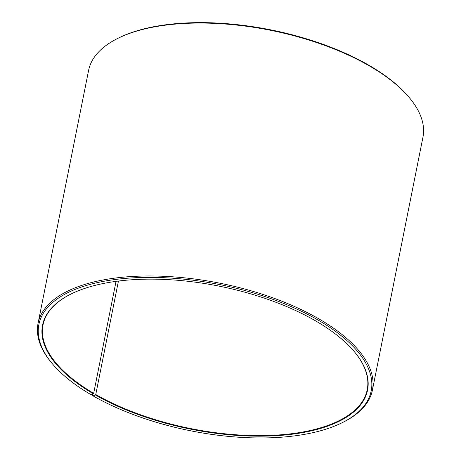 <?xml version="1.0" encoding="UTF-8"?>
<svg xmlns="http://www.w3.org/2000/svg" width="461" height="461" viewBox="0 0 461 461"><rect width="100%" height="100%" fill="white"/><g stroke="black" fill="none" stroke-linecap="round" stroke-linejoin="round"><path stroke-width="0.69" d="M118.437 281.054L95.761 394.524A165.309 72.729 -168.7 0 0 264.435 435.582A165.309 72.729 -168.7 0 0 367.227 389.695A165.309 72.729 -168.7 0 0 353.57 350.775M116.045 281.366L93.675 393.314L90.817 394.581A169.441 74.544 -168.7 0 1 53.038 364.536L52.295 363.666A170.478 74.999 -168.7 0 1 38.056 323.351A170.478 74.999 -168.7 0 1 219.926 283.21A170.478 74.999 -168.7 0 1 372.402 390.162A170.478 74.999 -168.7 0 1 343.768 421.907L342.748 422.42A169.441 74.544 -168.7 0 0 219.655 284.57A169.441 74.544 -168.7 0 0 53.038 364.536M70.579 294.227A165.309 72.729 -168.7 0 0 43.017 324.913A165.309 72.729 -168.7 0 0 93.675 393.314M95.761 394.524L95.415 394.979A165.724 72.907 -168.7 0 0 301.039 432.902A165.724 72.907 -168.7 0 0 353.72 350.954A165.724 72.907 -168.7 0 0 219.332 286.172A165.724 72.907 -168.7 0 0 70.372 294.331A165.724 72.907 -168.7 0 0 93.324 393.769M95.415 394.979L92.955 395.82A169.441 74.544 -168.7 0 0 342.748 422.42M92.955 395.82L92.454 395.14L92.684 393.976M372.402 390.162L422.944 137.222A170.478 74.999 -168.7 0 0 408.705 96.914A170.478 74.999 -168.7 0 0 270.469 30.276A170.478 74.999 -168.7 0 0 117.232 38.672A170.478 74.999 -168.7 0 0 88.598 70.418L38.056 323.351M408.705 96.914L407.962 96.044A169.441 74.544 -168.7 0 0 270.561 29.809A169.441 74.544 -168.7 0 0 118.252 38.154L117.232 38.672"/></g></svg>
